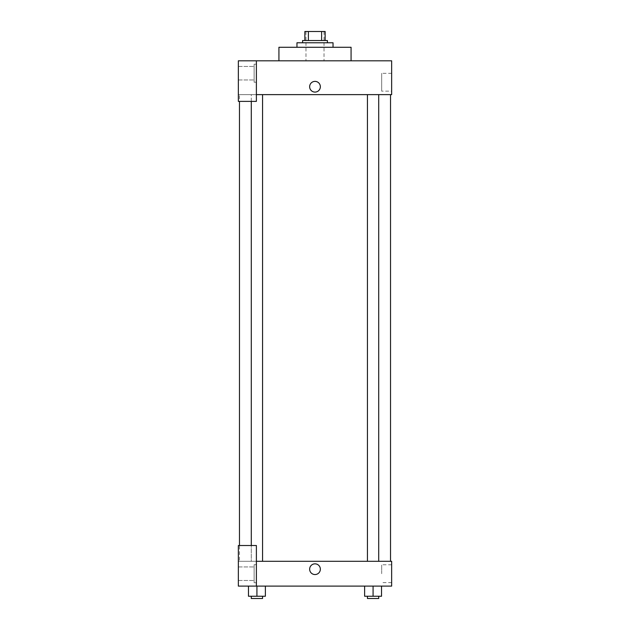 <?xml version="1.0" encoding="UTF-8"?>
<svg xmlns="http://www.w3.org/2000/svg" width="630" height="630" viewBox="0 0 630 630"><rect width="100%" height="100%" fill="white"/><g stroke="black" fill="none" stroke-linecap="round" stroke-linejoin="round"><path stroke-width="0.47" stroke-dasharray="3.15 2.36" d="M315 60.811L305.983 60.811L315 60.811M315 31.5L305.983 31.5L315 31.5M321.615 40.517L321.615 31.5L325.143 31.5L325.143 40.517L308.385 40.517L325.143 40.517M321.615 31.5L304.857 31.5M308.385 40.517L304.857 40.517L308.385 40.517L308.385 31.5M327.403 40.517L302.597 40.517M302.597 42.769L327.403 42.769L302.597 42.769M296.966 42.769L333.034 42.769M315 47.282L296.966 47.282L315 47.282M278.925 60.811L278.925 47.282L351.075 47.282L351.075 60.811L278.925 60.811L351.075 60.811M256.386 94.626L391.655 94.626L391.655 60.811L238.345 60.811L238.345 101.391L256.386 101.391L256.386 60.811L256.386 101.391L238.345 101.391L238.345 94.626L238.345 101.391L256.386 101.391L256.386 94.626L238.345 94.626L256.386 94.626L256.386 60.811M256.386 64.189L256.386 82.223L256.386 64.189L254.126 64.189L254.126 82.223L254.126 64.189L254.126 82.223L254.126 64.189L256.386 64.189L256.386 82.223L256.386 64.189M254.126 73.206L254.126 79.971L254.126 73.206M238.345 73.206L238.345 79.971L238.345 73.206M320.355 86.735A5.355 5.355 0 0 0 312.322 82.097A5.355 5.355 0 0 0 312.322 91.374A5.355 5.355 0 0 0 320.355 86.735A5.355 5.355 0 0 1 312.322 91.374A5.355 5.355 0 0 1 312.322 82.097A5.355 5.355 0 0 1 320.355 86.735M391.655 91.145L391.655 73.308L391.655 91.145L381.678 91.145L381.678 73.308L381.678 91.145M238.345 86.735L238.345 92.09L238.353 86.735M309.645 86.735A5.355 5.355 0 0 0 317.677 91.374A5.355 5.355 0 0 0 317.677 82.097A5.355 5.355 0 0 0 309.645 86.735M367.44 94.626L378.709 94.626L367.44 94.626L378.709 94.626L367.44 94.626L367.44 561.298L378.709 561.298L367.44 561.298M251.291 101.391L251.291 94.626L262.56 94.626L251.291 94.626L262.56 94.626L251.291 94.626L251.291 561.298L262.56 561.298L251.291 561.298L262.56 561.298L251.291 561.298L251.291 545.517M239.479 94.626L390.521 94.626L239.479 94.626L239.479 101.391M239.479 561.298L390.521 561.298L239.479 561.298L239.479 545.517M238.345 561.298L256.386 561.298L238.345 561.298L238.345 586.097L256.386 586.097L256.386 545.517L238.345 545.517L238.345 561.298M256.386 586.097L391.655 586.097L391.655 561.298L256.386 561.298L256.386 545.517L256.386 586.097L256.386 561.298M238.345 569.189L238.345 574.544L238.353 569.189M238.345 573.702L238.345 580.466L238.345 573.702M254.126 573.702L254.126 566.937L254.126 573.702M254.126 564.685L254.126 582.719L254.126 564.685L254.126 582.719L254.126 564.685L256.386 564.685L256.386 582.719L256.386 564.685L254.126 564.685M256.386 564.685L256.386 582.719L256.386 564.685M256.386 545.517L238.345 545.517L256.386 545.517M256.922 586.097L265.38 586.097L248.472 586.097L265.38 586.097L256.922 586.097L256.922 596.248L248.472 596.248L248.472 586.097L256.922 586.097L256.922 596.248L251.291 596.248L262.56 596.248L248.472 596.248L265.38 596.248L251.291 596.248L262.56 596.248L256.922 596.248L256.922 586.097L248.472 586.097L248.472 596.248L248.472 586.097M373.078 596.248L373.078 586.097L373.078 596.248L381.528 596.248L373.078 596.248L381.528 596.248L381.528 586.097L364.62 586.097L381.528 586.097L364.62 586.097L381.528 586.097L373.078 586.097L373.078 596.248L364.62 596.248L364.62 586.097L364.62 596.248L378.709 596.248L364.62 596.248L364.62 586.097M391.655 573.702L391.655 564.779L391.655 573.702M381.678 573.702L381.678 564.779L381.678 573.702M309.645 569.189A5.355 5.355 0 0 0 317.677 573.828A5.355 5.355 0 0 0 317.677 564.559A5.355 5.355 0 0 0 309.645 569.189M320.355 569.189A5.355 5.355 0 0 0 312.322 564.559A5.355 5.355 0 0 0 312.322 573.828A5.355 5.355 0 0 0 320.355 569.189A5.355 5.355 0 0 1 312.322 573.828A5.355 5.355 0 0 1 312.322 564.559A5.355 5.355 0 0 1 320.355 569.189M367.44 596.248L367.44 598.5L378.709 598.5L367.44 598.5L378.709 598.5L378.709 596.248M381.528 596.248L381.528 586.097L373.078 586.097M251.291 596.248L251.291 598.5L262.56 598.5L251.291 598.5L262.56 598.5L262.56 596.248M265.38 596.248L265.38 586.097L265.38 596.248L256.922 596.248M305.983 31.5L305.983 60.811M324.017 31.5L324.017 60.811M256.386 82.223L254.126 82.223L256.386 82.223M238.345 79.971L254.126 79.971L238.345 79.971M238.345 66.441L254.126 66.441L238.345 66.441M391.655 73.308L381.678 73.308M262.56 561.298L262.56 94.626M378.709 561.298L378.709 94.626M238.345 580.466L254.126 580.466L238.345 580.466M238.345 566.937L254.126 566.937L238.345 566.937M256.386 582.719L254.126 582.719L256.386 582.719M391.655 564.779L381.678 564.779M391.655 582.616L381.678 582.616"/><path stroke-width="0.94" d="M308.385 40.517L308.385 31.5L304.857 31.5L304.857 40.517L304.857 31.5M308.385 31.5L325.143 31.5L325.143 40.517M321.615 40.517L321.615 31.5M302.597 42.769L302.597 40.517L327.403 40.517L327.403 42.769M333.034 47.282L333.034 42.769L296.966 42.769L296.966 47.282M351.075 60.811L351.075 47.282L278.925 47.282L278.925 60.811M256.386 60.811L238.345 60.811L238.345 101.391L256.386 101.391L256.386 60.811L391.655 60.811L391.655 94.626L256.386 94.626M309.645 86.735A5.355 5.355 0 0 1 317.677 82.097A5.355 5.355 0 0 1 317.677 91.374A5.355 5.355 0 0 1 309.645 86.735M239.479 545.517L239.479 101.391M367.44 94.626L367.44 561.298M251.291 545.517L251.291 101.391M256.386 561.298L391.655 561.298L391.655 586.097L238.345 586.097L238.345 545.517L256.386 545.517L256.386 586.097M309.645 569.189A5.355 5.355 0 0 1 317.677 564.559A5.355 5.355 0 0 1 317.677 573.828A5.355 5.355 0 0 1 309.645 569.189M364.62 586.097L364.62 596.248L381.528 596.248L381.528 586.097L381.528 596.248M373.078 596.248L373.078 586.097M378.709 596.248L378.709 598.5L367.44 598.5L367.44 596.248M248.472 586.097L248.472 596.248L265.38 596.248L265.38 586.097L265.38 596.248M256.922 596.248L256.922 586.097M262.56 596.248L262.56 598.5L251.291 598.5L251.291 596.248M390.521 561.298L390.521 94.626M378.709 94.626L378.709 561.298M262.56 561.298L262.56 94.626"/></g></svg>
